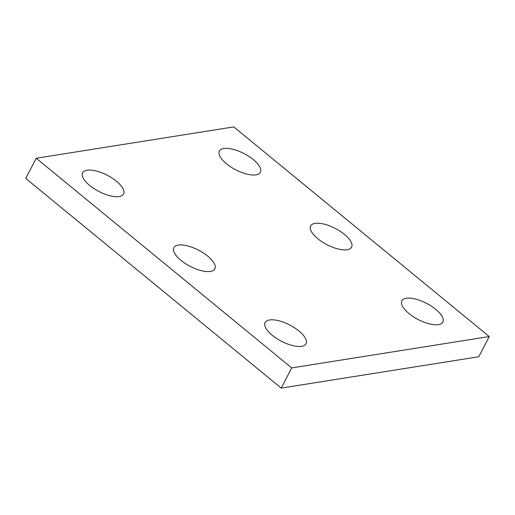 <?xml version="1.0" encoding="UTF-8"?>
<svg xmlns="http://www.w3.org/2000/svg" width="515" height="515" viewBox="0 0 515 515"><rect width="100%" height="100%" fill="white"/><g stroke="black" fill="none" stroke-linecap="round" stroke-linejoin="round"><path stroke-width="0.77" d="M489.25 336.565L233.771 126.902L36.217 158.247L291.69 367.91L489.25 336.565L478.783 356.753L281.229 388.098L291.69 367.91M281.229 388.098L25.75 178.435L36.217 158.247M210.403 271.437A23.059 9.122 -152.6 0 1 185.291 263.526A23.059 9.122 -152.6 0 1 173.877 247.644A23.059 9.122 -152.6 0 1 198.545 250.161A23.059 9.122 -152.6 0 1 214.819 268.869A23.059 9.122 -152.6 0 1 210.403 271.437M347.174 249.736A23.059 9.122 -152.6 0 1 322.062 241.825A23.059 9.122 -152.6 0 1 310.648 225.943A23.059 9.122 -152.6 0 1 335.317 228.46A23.059 9.122 -152.6 0 1 351.591 247.168A23.059 9.122 -152.6 0 1 347.174 249.736M438.42 324.611A23.059 9.122 -152.6 0 1 413.3 316.699A23.059 9.122 -152.6 0 1 401.887 300.824A23.059 9.122 -152.6 0 1 426.555 303.335A23.059 9.122 -152.6 0 1 442.829 322.042A23.059 9.122 -152.6 0 1 438.42 324.611M255.936 174.855A23.059 9.122 -152.6 0 1 230.817 166.944A23.059 9.122 -152.6 0 1 219.403 151.062A23.059 9.122 -152.6 0 1 244.071 153.579A23.059 9.122 -152.6 0 1 260.345 172.287A23.059 9.122 -152.6 0 1 255.936 174.855M119.165 196.556A23.059 9.122 -152.6 0 1 94.045 188.645A23.059 9.122 -152.6 0 1 82.632 172.763A23.059 9.122 -152.6 0 1 107.3 175.28A23.059 9.122 -152.6 0 1 123.574 193.988A23.059 9.122 -152.6 0 1 119.165 196.556M301.648 346.312A23.059 9.122 -152.6 0 1 276.529 338.4A23.059 9.122 -152.6 0 1 265.116 322.525A23.059 9.122 -152.6 0 1 289.784 325.036A23.059 9.122 -152.6 0 1 306.058 343.743A23.059 9.122 -152.6 0 1 301.648 346.312"/></g></svg>
